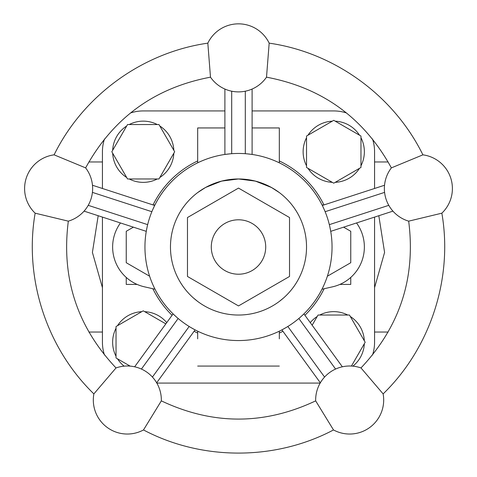 <?xml version="1.0" encoding="UTF-8"?>
<svg xmlns="http://www.w3.org/2000/svg" width="477" height="477" viewBox="0 0 477 477"><rect width="100%" height="100%" fill="white"/><g stroke="black" fill="none" stroke-linecap="round" stroke-linejoin="round"><path stroke-width="0.72" d="M333.751 110.932L252.106 110.932L333.751 110.932A40.819 40.819 0 0 1 346.505 112.977M143.249 110.932L224.894 110.932L143.249 110.932A40.819 40.819 0 0 0 130.495 112.977M104.475 138.998A40.819 40.819 0 0 0 102.43 151.758L102.43 188.487L102.43 151.758M102.43 342.253L102.43 217.101L102.43 342.253A40.819 40.819 0 0 0 104.475 355.013M156.826 383.073L320.174 383.073L156.826 383.073M372.525 355.013A40.819 40.819 0 0 0 374.57 342.253L374.57 217.101L374.57 342.253M374.57 151.758L374.57 188.487L374.57 151.758A40.819 40.819 0 0 0 372.525 138.998M116.036 356.277A30.617 30.617 0 0 1 116.036 328.23A30.617 30.617 0 0 0 116.036 356.277M360.964 137.728A30.617 30.617 0 0 1 360.964 165.781A30.617 30.617 0 0 0 360.964 137.728M129.225 124.539A30.617 30.617 0 0 1 157.279 124.539A30.617 30.617 0 0 0 129.225 124.539M98.184 215.717L92.407 252.416L102.43 287.661M374.57 287.661L384.587 252.416L378.816 215.717M127.538 178.97L158.96 178.97L174.677 151.758L158.96 124.539L127.538 124.539L111.827 151.758L127.538 178.97M173.831 150.297A30.617 30.617 0 0 0 159.807 126M159.807 177.51A30.617 30.617 0 0 0 173.831 153.218M129.225 178.97A30.617 30.617 0 0 0 157.279 178.97M112.667 153.218A30.617 30.617 0 0 0 126.697 177.51M126.697 126A30.617 30.617 0 0 0 112.667 150.297M306.532 136.046L306.532 167.469L333.751 183.18L360.964 167.469L360.964 136.046L333.751 120.329L306.532 136.046M335.212 182.339A30.617 30.617 0 0 0 359.503 168.309M307.993 168.309A30.617 30.617 0 0 0 332.29 182.339M306.532 137.728A30.617 30.617 0 0 0 306.532 165.781M332.29 121.176A30.617 30.617 0 0 0 307.993 135.2M359.503 135.2A30.617 30.617 0 0 0 335.212 121.176M351.436 366.05L365.173 342.253L349.462 315.041L318.04 315.041L312.155 325.231M317.193 316.501A30.617 30.617 0 0 0 310.259 322.619M347.775 315.041A30.617 30.617 0 0 0 319.721 315.041M364.333 340.793A30.617 30.617 0 0 0 350.303 316.501M352.885 366.151A30.617 30.617 0 0 0 364.333 343.714M165.835 323.871L143.249 310.831L116.036 326.542L116.036 357.965L130.161 366.121M141.788 311.672A30.617 30.617 0 0 0 117.497 325.696M166.741 322.619A30.617 30.617 0 0 0 144.71 311.672M117.497 358.805A30.617 30.617 0 0 0 124.115 366.151M265.713 247.003A27.213 27.213 0 0 1 224.894 270.572A27.213 27.213 0 0 1 224.894 223.439A27.213 27.213 0 0 1 265.713 247.003M218.126 182.095L223.91 180.55M236.324 179.006L240.676 179.006M253.09 180.55L258.874 182.095M267.579 185.499L272.993 188.361M252.106 127.943L279.319 127.943L279.319 162.83M197.681 162.83L197.681 127.943L224.894 127.943M279.319 192.577L271.467 187.491M271.437 187.473L255.41 181.105L238.5 178.97L221.59 181.105L205.563 187.473L197.681 192.577M279.319 338.849L279.319 331.175M197.681 331.175L197.681 338.849M197.681 366.068L279.319 366.068M279.319 301.434L283.499 298.03M193.501 298.03L197.681 301.434M343.601 227.159L350.756 231.291L350.756 262.714L327.371 276.219M339.857 284.423L350.756 284.423L350.756 277.429M133.399 227.159L126.244 231.291L126.244 262.714L149.629 276.219M321.975 204.782L323.412 205.11M356.534 222.962A40.819 40.819 0 0 1 332.606 286.808L321.975 289.229M155.025 204.782L153.588 205.11M120.466 222.962A40.819 40.819 0 0 0 144.394 286.808L155.025 289.229M137.143 284.423L126.244 284.423L126.244 277.429M289.527 276.463L289.527 217.542L238.5 188.087L187.473 217.542L187.473 276.463L238.5 305.924L289.527 276.463M306.532 247.003A68.032 68.032 0 0 0 204.484 188.087A68.032 68.032 0 0 0 204.484 305.924A68.032 68.032 0 0 0 306.532 247.003M324.11 209.296L322.619 206.07M323.209 207.31L324.02 209.099M330.633 230.79L329.762 226.438M329.935 227.225L330.364 229.354M330.728 231.345L392.935 211.132M384.522 185.249L322.321 205.462M300.82 316.776L303.426 314.355M302.43 315.303L300.981 316.627M282.426 329.601L285.997 327.598M285.616 327.818L283.732 328.892M281.895 329.881L320.335 382.792M342.355 366.801L303.909 313.884M190.74 327.443L194.61 329.619M193.322 328.921L191.432 327.848M173.491 314.277L176.758 317.283M176.156 316.746L174.552 315.285M173.091 313.884L134.645 366.801M156.665 382.792L195.105 329.881M147.077 227.189L146.385 230.677M146.636 229.324L147.029 227.404M154.435 205.969L152.58 209.999M152.902 209.26L153.803 207.286M154.679 205.462L92.478 185.249M84.065 211.132L146.272 231.345M226.551 154.22L226.915 154.178M227.243 154.137L229.079 153.934M230.427 153.809L224.894 154.453L224.894 89.044M251.552 154.369L247.146 153.856M247.945 153.934L250.097 154.178M252.106 154.453L252.106 89.044M391.367 167.886L422.896 154.84C393.799 95.573 334.532 52.512 269.171 43.151L266.512 77.173C322.404 87.756 364.023 117.992 391.367 167.886A34.016 34.016 0 0 0 408.676 221.161C415.884 277.596 399.988 326.518 360.988 367.94L383.132 393.895C430.51 347.906 453.15 278.234 441.851 213.177L408.676 221.161M333.506 429.95L315.667 400.865C264.222 425.156 212.778 425.156 161.333 400.865L143.494 429.95C201.872 460.8 275.128 460.8 333.506 429.95A34.016 34.016 0 0 0 383.132 393.895M93.868 393.895L116.012 367.94C77.012 326.518 61.116 277.596 68.324 221.161L35.149 213.177C23.85 278.234 46.49 347.906 93.868 393.895A34.016 34.016 0 0 0 143.494 429.95M54.104 154.84L85.633 167.886C112.977 117.992 154.596 87.756 210.488 77.173L207.829 43.151C142.468 52.512 83.201 95.573 54.104 154.84A34.016 34.016 0 0 0 35.149 213.177M332.046 247.003A93.546 93.546 0 0 0 191.724 165.99A93.546 93.546 0 0 0 191.724 328.021A93.546 93.546 0 0 0 332.046 247.003M323.955 204.931A95.251 95.251 0 0 0 279.319 160.946M197.681 160.946A95.251 95.251 0 0 0 153.045 204.931M152.884 288.74A95.251 95.251 0 0 0 172.078 315.273M194.097 331.271A95.251 95.251 0 0 0 197.681 333.065M279.319 333.065A95.251 95.251 0 0 0 282.903 331.271M304.922 315.273A95.251 95.251 0 0 0 324.116 288.74M388.785 205.331L329.339 224.643M325.129 211.705L384.581 192.386M324.575 377.057L287.834 326.483M298.846 318.487L335.587 369.055M141.413 369.055L178.154 318.487M189.166 326.483L152.425 377.057M92.419 192.386L151.871 211.705M147.661 224.643L88.215 205.331M245.303 91.196L245.303 153.701M231.697 153.701L231.697 91.196M88.847 332.046L102.43 332.046M88.847 161.959L102.43 161.959M374.57 332.046L388.153 332.046M374.57 161.959L388.153 161.959M441.851 213.177A34.016 34.016 0 0 0 422.896 154.84M360.988 367.94A34.016 34.016 0 0 0 315.667 400.865M161.333 400.865A34.016 34.016 0 0 0 116.012 367.94M68.324 221.161A34.016 34.016 0 0 0 85.633 167.886M269.171 43.151A34.016 34.016 0 0 0 207.829 43.151M210.488 77.173A34.016 34.016 0 0 0 266.512 77.173"/></g></svg>
